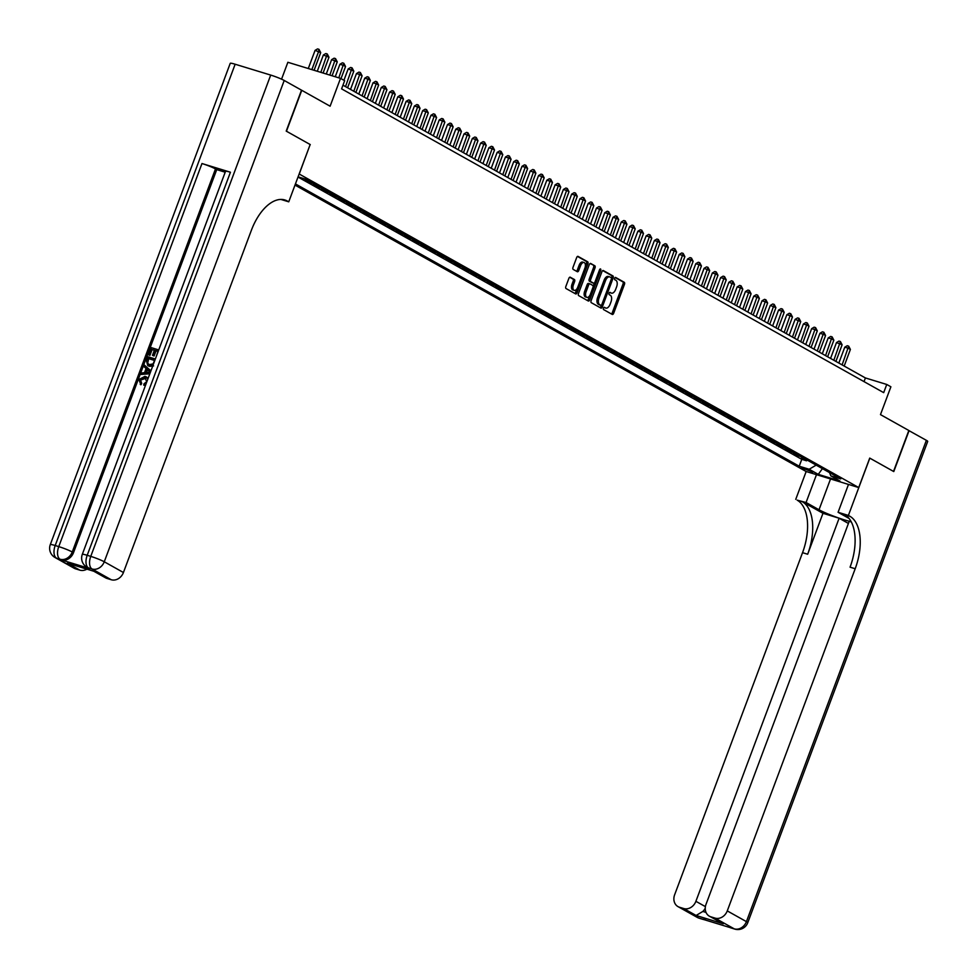 <?xml version="1.0" encoding="UTF-8"?>
<svg xmlns="http://www.w3.org/2000/svg" width="978" height="978" viewBox="0 0 978 978"><rect width="100%" height="100%" fill="white"/><g stroke="black" fill="none" stroke-linecap="round" stroke-linejoin="round"><path stroke-width="1.47" d="M603.463 308.143A1.21 0.636 107 0 0 603.609 309.586L612.24 314.427A1.724 0.917 107 0 0 612.338 314.464A1.724 0.917 107 0 0 613.658 313.266L624.465 284.341A1.724 0.917 107 0 0 624.257 282.287L615.627 277.446A1.21 0.636 107 0 0 614.783 279.696L615.908 280.319A5.513 2.934 107 0 1 616.58 286.921L615.675 289.329A5.513 2.934 107 0 1 611.47 293.156A5.513 2.934 107 0 1 611.152 293.021L610.04 292.385A1.21 0.636 107 0 0 609.196 294.635L610.321 295.27A5.513 2.934 107 0 1 610.993 301.86L610.089 304.28A5.513 2.934 107 0 1 605.883 308.094A5.513 2.934 107 0 1 605.565 307.96L604.453 307.337A1.21 0.636 107 0 0 603.463 308.143M570.296 277.214A1.724 0.917 107 0 0 570.198 277.165A1.724 0.917 107 0 0 568.878 278.363L565.846 286.481A1.724 0.917 107 0 0 566.054 288.547L575.651 293.913A1.724 0.917 107 0 0 575.749 293.95A1.724 0.917 107 0 0 577.057 292.764L587.876 263.84A1.724 0.917 107 0 0 587.656 261.774L578.071 256.407A1.724 0.917 107 0 0 577.974 256.358A1.724 0.917 107 0 0 576.665 257.556L572.998 267.361A1.724 0.917 107 0 0 573.206 269.415L577.313 271.713A1.724 0.917 107 0 0 577.411 271.762A1.724 0.917 107 0 0 578.719 270.564L580.541 265.71A4.609 2.445 107 0 1 584.062 262.52A4.609 2.445 107 0 1 584.893 268.143L577.766 287.177A4.609 2.445 107 0 1 574.245 290.38A4.609 2.445 107 0 1 573.426 284.745L574.612 281.578A1.724 0.917 107 0 0 574.404 279.512L570.088 277.153M310.16 144.536L299.231 174.035L858.721 487.557L869.735 458.095L893.525 471.42L908.831 430.491L880.481 414.611L890.897 386.787L886.753 384.464L883.696 392.643L341.591 88.864L344.647 80.685L340.515 78.362L287.874 62.286L281.554 79.169M310.258 144.573L286.456 131.235L301.762 90.306L330.112 106.199L340.515 78.362M591.115 300.637A1.724 0.917 107 0 0 591.323 302.703L600.908 308.07A1.724 0.917 107 0 0 601.005 308.119A1.724 0.917 107 0 0 602.326 306.921L613.133 277.996A1.724 0.917 107 0 0 612.925 275.93L603.34 270.564A1.724 0.917 107 0 0 603.243 270.515A1.724 0.917 107 0 0 601.922 271.713L591.115 300.637M588.279 300.992L578.695 295.625A1.724 0.917 107 0 1 578.475 293.559L589.294 264.635A1.724 0.917 107 0 1 590.614 263.437A1.724 0.917 107 0 1 590.712 263.485L594.807 265.784A1.724 0.917 107 0 1 595.027 267.838L590.639 279.574A1.724 0.917 107 0 0 590.846 281.64L593.573 283.155A1.724 0.917 107 0 0 593.67 283.204A1.724 0.917 107 0 0 594.979 282.006L599.551 269.794A1.21 0.636 107 0 1 600.688 270.429L589.697 299.843A1.724 0.917 107 0 1 588.377 301.028A1.724 0.917 107 0 1 588.279 300.992M309.17 181.016L305.002 179.744L309.965 182.531L310.295 181.651M317.447 185.649L313.278 184.377L318.241 187.165L318.571 186.285M325.723 190.294L321.554 189.023L326.518 191.798L326.848 190.918M333.999 194.928L329.83 193.656L334.794 196.444L335.124 195.563M342.276 199.561L338.107 198.289L343.07 201.077L343.4 200.197M350.552 204.206L346.383 202.935L351.346 205.71L351.677 204.842M358.828 208.84L354.659 207.568L359.623 210.356L359.953 209.475M367.105 213.485L362.936 212.214L367.899 214.989L368.229 214.109M375.381 218.118L371.212 216.847L376.175 219.634L376.506 218.754M383.657 222.752L379.488 221.48L384.452 224.268L384.782 223.387M391.933 227.397L387.765 226.126L392.728 228.901L393.058 228.021M400.21 232.03L396.041 230.759L401.004 233.546L401.335 232.666M408.486 236.664L404.317 235.392L409.281 238.18L409.611 237.299M416.762 241.309L412.594 240.038L417.557 242.813L417.887 241.945M425.039 245.943L420.87 244.671L425.833 247.458L426.163 246.578M433.315 250.588L429.146 249.317L434.11 252.092L434.44 251.212M441.591 255.221L437.423 253.95L442.386 256.737L442.716 255.857M449.868 259.855L445.699 258.583L450.662 261.37L450.992 260.49M458.144 264.5L453.975 263.229L458.939 266.004L459.269 265.124M466.42 269.133L462.252 267.862L467.215 270.649L467.545 269.769M474.697 273.767L470.528 272.495L475.491 275.283L475.821 274.402M482.973 278.412L478.804 277.141L483.768 279.916L484.098 279.048M491.249 283.045L487.081 281.774L492.044 284.561L492.374 283.681M499.526 287.691L495.357 286.42L500.32 289.195L500.65 288.314M507.802 292.324L503.633 291.053L508.597 293.84L508.927 292.96M516.078 296.957L511.91 295.686L516.873 298.473L517.203 297.593M524.355 301.603L520.186 300.332L525.149 303.107L525.479 302.226M532.631 306.236L528.462 304.965L533.426 307.752L533.756 306.872M540.907 310.87L536.739 309.598L541.702 312.385L542.032 311.505M549.184 315.515L545.015 314.244L549.978 317.019L550.308 316.151M557.46 320.148L553.291 318.877L558.255 321.664L558.585 320.784M565.736 324.794L561.568 323.522L566.531 326.297L566.861 325.417M574.013 329.427L569.844 328.156L574.807 330.943L575.137 330.063M582.289 334.06L578.12 332.789L583.084 335.576L583.414 334.696M590.565 338.706L586.397 337.434L591.36 340.21L591.69 339.329M598.842 343.339L594.673 342.068L599.636 344.855L599.966 343.975M607.118 347.972L602.949 346.701L607.913 349.488L608.243 348.608M615.394 352.618L611.226 351.346L616.189 354.122L616.519 353.254M623.671 357.251L619.502 355.98L624.465 358.767L624.795 357.887M631.947 361.897L627.778 360.625L632.742 363.4L633.072 362.52M640.223 366.53L636.055 365.259L641.018 368.046L641.348 367.166M648.5 371.163L644.331 369.892L649.294 372.679L649.624 371.799M656.776 375.809L652.607 374.537L657.571 377.312L657.901 376.444M665.052 380.442L660.884 379.171L665.847 381.958L666.177 381.078M673.329 385.087L669.16 383.804L674.123 386.591L674.453 385.711M681.605 389.721L677.436 388.449L682.399 391.224L682.73 390.356M689.881 394.354L685.712 393.083L690.676 395.87L691.006 394.99M698.158 399L693.989 397.728L698.952 400.503L699.282 399.623M706.434 403.633L702.265 402.361L707.228 405.149L707.559 404.269M714.71 408.266L710.541 406.995L715.505 409.782L715.835 408.902M722.986 412.912L718.818 411.64L723.781 414.415L724.111 413.547M731.263 417.545L727.094 416.273L732.057 419.061L732.388 418.181M739.539 422.19L735.37 420.907L740.334 423.694L740.664 422.814M747.815 426.824L743.647 425.552L748.61 428.327L748.94 427.459M756.092 431.457L751.923 430.186L756.886 432.973L757.216 432.093M764.368 436.102L760.199 434.831L765.163 437.606L765.493 436.726M772.644 440.736L768.476 439.464L773.439 442.252L773.769 441.371M780.921 445.369L776.752 444.098L781.715 446.885L782.045 446.005M789.197 450.014L785.028 448.743L789.992 451.518L790.322 450.65M797.473 454.648L793.305 453.376L802.437 457.435M798.598 455.283L798.268 456.164M812.889 472.105L801.557 467.826L812.889 472.105M295.001 185.087L806.08 471.482L858.721 487.557M295.442 183.913L799.209 466.213L809.173 469.257L816.165 465.125M298.082 176.847L306.102 179.304L840.75 478.902L830.799 475.858L839.894 480.968L818.268 474.367L809.173 469.257M794.16 452.79L789.992 451.518M785.884 448.156L781.715 446.885M777.608 443.523L773.439 442.252M769.331 438.877L765.163 437.606M761.055 434.244L756.886 432.973M752.779 429.611L748.61 428.327M744.502 424.965L740.334 423.694M736.226 420.332L732.057 419.061M727.95 415.687L723.781 414.415M719.674 411.053L715.505 409.782M711.397 406.42L707.228 405.149M703.121 401.775L698.952 400.503M694.845 397.141L690.676 395.87M686.568 392.508L682.399 391.224M678.292 387.863L674.123 386.591M670.016 383.229L665.847 381.958M661.739 378.584L657.571 377.312M653.463 373.951L649.294 372.679M645.187 369.317L641.018 368.046M636.91 364.672L632.742 363.4M628.634 360.038L624.465 358.767M620.358 355.393L616.189 354.122M612.081 350.76L607.913 349.488M603.805 346.126L599.636 344.855M595.529 341.481L591.36 340.21M587.252 336.848L583.084 335.576M578.976 332.214L574.807 330.943M570.7 327.569L566.531 326.297M562.423 322.936L558.255 321.664M554.147 318.29L549.978 317.019M545.871 313.657L541.702 312.385M537.594 309.024L533.426 307.752M529.318 304.378L525.149 303.107M521.042 299.745L516.873 298.473M512.765 295.111L508.597 293.84M504.489 290.466L500.32 289.195M496.213 285.833L492.044 284.561M487.936 281.187L483.768 279.916M479.66 276.554L475.491 275.283M471.384 271.921L467.215 270.649M463.107 267.275L458.939 266.004M454.831 262.642L450.662 261.37M446.555 258.009L442.386 256.737M438.278 253.363L434.11 252.092M430.002 248.73L425.833 247.458M421.726 244.084L417.557 242.813M413.449 239.451L409.281 238.18M405.173 234.818L401.004 233.546M396.897 230.172L392.728 228.901M388.621 225.539L384.452 224.268M380.344 220.906L376.175 219.634M372.068 216.26L367.899 214.989M363.792 211.627L359.623 210.356M355.515 206.981L351.346 205.71M347.239 202.348L343.07 201.077M338.963 197.715L334.794 196.444M330.686 193.069L326.518 191.798M322.41 188.436L318.241 187.165M314.134 183.803L309.965 182.531M298.009 177.042L801.777 459.342L806.544 460.797L801.581 458.01L805.75 459.293M886.753 384.464L865.408 377.948L342.972 85.184M864.039 381.628L865.408 377.948M806.874 459.917L806.544 460.797M801.777 459.342L799.209 466.213M829.527 472.606L830.799 475.858M822.425 468.633L818.268 474.367M603.952 307.422L604.147 307.532A5.513 2.934 107 0 0 604.465 307.654A5.513 2.934 107 0 0 604.795 307.728M610.382 292.777A5.513 2.934 107 0 1 610.052 292.715A5.513 2.934 107 0 1 609.734 292.581L609.538 292.471M611.409 313.95A1.724 0.917 107 0 0 612.24 312.838L623.047 283.913A1.724 0.917 107 0 0 622.839 281.847L615.125 277.532M611.47 278.217L611.715 277.556A1.724 0.917 107 0 0 611.507 275.503L602.754 270.6M600.076 307.605A1.724 0.917 107 0 0 600.895 306.481L601.372 305.222M600.859 305.319A1.21 0.636 107 0 0 601.849 304.513L611.336 279.121A1.21 0.636 107 0 0 611.189 277.679L610.015 277.018A5.513 2.934 107 0 0 609.697 276.884A5.513 2.934 107 0 0 605.492 280.71L599.001 298.058A5.513 2.934 107 0 0 599.685 304.659L600.859 305.319L599.441 304.892A1.21 0.636 107 0 0 599.575 304.928M608.597 276.591A5.513 2.934 107 0 0 608.279 276.456A5.513 2.934 107 0 0 604.074 280.27L605.492 280.71M599.441 304.892L598.255 304.231A5.513 2.934 107 0 1 597.582 297.63L604.074 280.27M590.125 263.522L594.807 265.784M592.35 282.789A1.724 0.917 107 0 1 592.24 282.764A1.724 0.917 107 0 1 592.142 282.728L589.428 281.199A1.724 0.917 107 0 1 589.208 279.133L593.597 267.41A1.724 0.917 107 0 0 593.389 265.344M594.441 282.899L593.133 286.383M589.624 295.772L588.267 299.402L589.697 299.843M586.091 291.75A4.609 2.445 107 0 0 586.91 297.373A4.609 2.445 107 0 0 590.431 294.182L592.937 287.471A1.724 0.917 107 0 0 592.729 285.405L590.003 283.889A1.724 0.917 107 0 0 589.905 283.84A1.724 0.917 107 0 0 588.597 285.038L586.091 291.75L584.661 291.31A4.609 2.445 107 0 0 585.492 296.945L586.91 297.373M589.807 283.828L588.585 283.449A1.724 0.917 107 0 0 588.487 283.412A1.724 0.917 107 0 0 587.167 284.598L588.597 285.038M584.661 291.31L587.167 284.598M587.436 300.527A1.724 0.917 107 0 0 588.267 299.402M574.245 290.38L572.827 289.94A4.609 2.445 107 0 1 571.996 284.317L573.181 281.138A1.724 0.917 107 0 0 572.974 279.072L569.709 277.251M584.062 262.52L582.644 262.08A4.609 2.445 107 0 0 579.123 265.27L580.541 265.71M576.47 271.248A1.724 0.917 107 0 0 577.301 270.136L579.123 265.27M585.345 266.358L586.445 263.4A1.724 0.917 107 0 0 586.238 261.346L577.497 256.444M574.807 293.449A1.724 0.917 107 0 0 575.639 292.324L576.971 288.767M844.185 366.053L850.395 349.427L848.329 348.266L844.772 347.178L838.843 363.058M844.772 347.178L847.254 345.723L848.684 346.163L842.119 364.892M848.684 346.163L850.395 349.427M908.806 430.552L926.374 440.332L746.422 921.631A10.538 1.027 -159.5 0 1 747.754 922.719A10.538 10.538 0 0 1 734.808 929.1A10.538 5.599 -73 0 1 734.221 928.843L715.065 918.11A10.538 8.863 -60.7 0 0 727.265 910.897L746.422 921.631A10.538 8.863 119.3 0 1 734.221 928.843L698.647 917.987A10.538 8.863 119.3 0 1 697.167 917.352L678.011 906.618A10.538 8.863 -60.7 0 0 679.49 907.242L698.647 917.987A10.538 5.599 107 0 0 699.246 918.232A10.538 10.538 0 0 1 697.167 917.352M909.075 430.638L893.782 471.567L869.735 458.107M816.483 474.66L806.068 502.509L819.026 509.77A19.756 1.919 -159.5 0 0 835.126 516.739A19.756 1.919 -159.5 0 0 851.129 521.616M806.068 502.509L797.156 500.149A43.9 23.325 -73 0 1 802.547 552.668L674.624 894.821A10.538 8.863 -60.7 0 0 678.011 906.618M822.975 513.303L802.278 501.714A43.9 23.325 -73 0 1 807.669 554.233L822.975 513.303L839.124 518.23L848.427 523.45M851.3 521.959L849.222 521.323L705.994 904.393A10.538 8.863 -60.7 0 0 709.38 916.19A10.538 8.863 -60.7 0 0 710.859 916.826L723.28 923.782L696.104 915.481L702.852 911.435L706.03 912.413M869.821 458.132L848.391 515.43L849.809 516.225A43.9 23.325 -73 0 1 855.188 568.744L727.265 910.897M848.391 515.43L838.085 512.289L849.026 518.413M696.104 915.481L683.683 908.525L679.49 907.242M683.683 908.525A10.538 8.863 -60.7 0 0 695.896 901.313L705.395 906.63M839.124 518.23L695.896 901.313M926.374 440.332A10.538 1.027 20.5 0 1 927.706 441.408L747.754 922.719M848.488 484.44L838.085 512.289M806.165 471.506L795.75 499.355M715.065 918.11L710.859 916.826M705.248 908.195A10.538 8.863 119.3 0 1 702.852 911.435M849.809 516.225L844.686 514.66A43.9 23.325 -73 0 1 850.065 567.179L855.188 568.744M709.38 916.19L723.28 923.782M145.771 378.303L140.6 380.075L141.7 383.486L140.905 384.782L138.9 379.525L145.037 376.334L147.886 378.975M146.394 376.97L148.106 378.388M145.477 385.43L143.766 385.21L144.023 383.743L146.7 381.811L145.196 378.095M150.013 373.29L140.918 374.464L141.468 372.997L144.512 372.679L146.077 368.498L143.864 366.579L144.414 365.1L150.93 370.845M149.83 373.767L140.918 374.464M154.341 350.295L152.103 349.611L149.94 355.405L148.289 354.733L150.979 347.557L158.742 349.928M157.947 351.408L156.04 350.821L154.108 355.98L153.13 355.686L152.47 355.307L154.402 350.148L152.103 349.611M230.429 172.226L87.201 555.296A10.538 1.027 -159.5 0 0 82.299 554.392L225.527 171.321A10.538 1.027 20.5 0 1 230.429 172.226L201.969 163.534A10.538 1.027 20.5 0 1 215.478 168.925L216.725 169.622L73.497 552.692A10.538 8.863 119.3 0 1 61.284 559.917L89.744 568.597A10.538 8.863 119.3 0 1 88.264 567.973L87.018 567.277A10.538 8.863 -60.7 0 0 88.497 567.912L89.744 568.597M216.725 169.622L225.197 172.214M153.607 365.906L149.548 366.371L148.081 365.699M286.212 131.101L310.173 144.524L288.742 201.823L287.336 201.028A43.9 23.325 107 0 0 284.867 199.977A43.9 23.325 107 0 0 251.346 230.368L123.424 572.509A10.538 8.863 119.3 0 1 111.211 579.734L92.054 568.988L88.497 567.912A10.538 5.599 107 0 1 87.201 555.296L90.758 556.384L270.71 75.086A10.538 1.027 20.5 0 1 284.219 80.477L301.517 90.172L286.212 131.101M280.894 199.426L288.742 201.823M94.597 571.494L67.433 563.194L94.597 571.494L107.018 578.45L111.211 579.734M107.018 578.45A10.538 8.863 119.3 0 1 105.538 577.815L93.974 571.335M235.148 64.23L55.196 545.528A10.538 1.027 -159.5 0 0 50.294 544.624L230.246 63.313A10.538 1.027 20.5 0 1 235.148 64.23L270.71 75.086M86.871 569.172A10.538 8.863 119.3 0 1 79.841 570.15L67.433 563.194M61.284 559.917L56.48 558.132L75.648 568.866L79.841 570.15M75.648 568.866A10.538 8.863 119.3 0 1 74.169 568.242L55.012 557.497A10.538 8.863 -60.7 0 0 56.48 558.132A10.538 5.599 107 0 1 55.196 545.528L58.753 546.616L201.969 163.534M282.214 199.463L287.336 201.028M151.443 349.244L149.279 355.038L149.94 355.405M149.279 355.038L148.289 354.733M156.162 356.86L158.008 351.249L155.38 350.454L153.448 355.613L154.108 355.98M153.448 355.613L152.47 355.307M155.38 350.454L156.04 350.821M152.947 365.527L147.727 365.515L146.272 360.149L147.58 356.628L155.355 358.999M148.057 358.315L147.03 362.838L149.426 364.623L153.094 363.877L154.622 360.32L148.057 358.315L148.717 358.681L147.69 363.217L148.656 364.342M148.888 366.004L149.548 366.371M154.561 360.466L148.717 358.681M147.299 360.332L147.959 360.711M147.03 362.838L147.69 363.217M144.414 365.1L150.857 371.029M148.888 370.943L146.908 369.207L145.649 372.569L150.221 372.092L148.888 370.943M147.507 369.733L146.48 372.484M145.441 378.107L144.524 377.716L139.927 379.696L140.6 380.075M139.927 379.696L141.7 383.486M145.771 384.635L143.766 385.21M141.04 383.107L140.245 384.415M835.909 361.408L842.119 344.782L836.496 342.544L830.566 358.413M836.496 342.544L838.977 341.09L840.408 341.518L833.843 360.246M840.408 341.518L842.119 344.782M827.632 356.774L833.843 340.148L831.777 338.987L828.219 337.899L822.29 353.779M828.219 337.899L830.701 336.444L832.131 336.884L825.566 355.613M832.131 336.884L833.843 340.148M819.356 352.141L825.566 335.515L823.5 334.354L819.943 333.266L814.014 349.146M819.943 333.266L822.425 331.811L823.855 332.239L817.29 350.98M823.855 332.239L825.566 335.515M811.08 347.496L817.29 330.87L815.224 329.708L811.667 328.632L805.738 344.5M811.667 328.632L814.148 327.178L815.579 327.606L809.014 346.334M815.579 327.606L817.29 330.87M802.804 342.862L809.014 326.236L806.948 325.075L803.39 323.987L797.461 339.867M803.39 323.987L805.872 322.532L807.302 322.972L800.737 341.701M807.302 322.972L809.014 326.236M794.527 338.217L800.737 321.591L795.114 319.354L789.185 335.222M795.114 319.354L797.596 317.899L799.026 318.327L792.461 337.068M799.026 318.327L800.737 321.591M786.251 333.584L792.461 316.958L790.395 315.796L786.838 314.708L780.909 330.588M786.838 314.708L789.319 313.253L790.75 313.694L784.185 332.422M790.75 313.694L792.461 316.958M777.975 328.95L784.185 312.324L782.119 311.163L778.561 310.075L772.632 325.955M778.561 310.075L781.043 308.62L782.473 309.06L775.909 327.789M782.473 309.06L784.185 312.324M769.698 324.305L775.909 307.679L770.285 305.442L764.356 321.31M770.285 305.442L772.767 303.987L774.197 304.415L767.632 323.143M774.197 304.415L775.909 307.679M761.422 319.672L767.632 303.046L765.566 301.884L762.009 300.796L756.08 316.676M762.009 300.796L764.49 299.341L765.921 299.781L759.356 318.51M765.921 299.781L767.632 303.046M753.146 315.038L759.356 298.412L757.29 297.251L753.732 296.163L747.803 312.043M753.732 296.163L756.214 294.708L757.644 295.136L751.08 313.877M757.644 295.136L759.356 298.412M744.869 310.393L751.08 293.767L749.014 292.605L745.456 291.53L739.527 307.398M745.456 291.53L747.938 290.075L749.368 290.503L742.803 309.231M749.368 290.503L751.08 293.767M736.593 305.759L742.803 289.133L740.737 287.972L737.18 286.884L731.251 302.764M737.18 286.884L739.661 285.429L741.092 285.869L734.527 304.598M741.092 285.869L742.803 289.133M728.317 301.114L734.527 284.488L728.903 282.251L722.974 298.119M728.903 282.251L731.385 280.796L732.815 281.224L726.251 299.965M732.815 281.224L734.527 284.488M720.04 296.481L726.251 279.855L724.185 278.693L720.627 277.605L714.698 293.486M720.627 277.605L723.109 276.151L724.539 276.591L717.974 295.319M724.539 276.591L726.251 279.855M711.764 291.847L717.974 275.221L715.908 274.06L712.351 272.972L706.422 288.852M712.351 272.972L714.832 271.517L716.263 271.957L709.698 290.686M716.263 271.957L717.974 275.221M703.488 287.202L709.698 270.576L704.074 268.339L698.145 284.207M704.074 268.339L706.556 266.884L707.986 267.312L701.422 286.041M707.986 267.312L709.698 270.576M695.211 282.569L701.422 265.943L699.356 264.781L695.798 263.693L689.869 279.574M695.798 263.693L698.28 262.238L699.71 262.679L693.145 281.407M699.71 262.679L701.422 265.943M686.935 277.935L693.145 261.309L691.079 260.148L687.522 259.06L681.593 274.94M687.522 259.06L690.003 257.605L691.434 258.033L684.869 276.774M691.434 258.033L693.145 261.309M678.659 273.29L684.869 256.664L682.803 255.502L679.245 254.427L673.316 270.295M679.245 254.427L681.727 252.972L683.157 253.4L676.593 272.128M683.157 253.4L684.869 256.664M670.382 268.657L676.593 252.031L674.527 250.869L670.969 249.781L665.04 265.661M670.969 249.781L673.451 248.326L674.881 248.767L668.316 267.495M674.881 248.767L676.593 252.031M662.106 264.011L668.316 247.385L662.693 245.148L656.764 261.016M662.693 245.148L665.174 243.693L666.605 244.121L660.04 262.862M666.605 244.121L668.316 247.385M653.83 259.378L660.04 242.752L657.974 241.59L654.416 240.502L648.487 256.383M654.416 240.502L656.898 239.048L658.328 239.488L651.764 258.216M658.328 239.488L660.04 242.752M645.553 254.745L651.764 238.119L649.698 236.957L646.14 235.869L640.211 251.749M646.14 235.869L648.622 234.414L650.052 234.854L643.487 253.583M650.052 234.854L651.764 238.119M637.277 250.099L643.487 233.473L641.421 232.312L637.864 231.236L631.935 247.104M637.864 231.236L640.345 229.781L641.776 230.209L635.211 248.938M641.776 230.209L643.487 233.473M629.001 245.466L635.211 228.84L633.145 227.678L629.587 226.59L623.658 242.471M629.587 226.59L632.069 225.136L633.5 225.576L626.935 244.304M633.5 225.576L635.211 228.84M620.724 240.832L626.935 224.207L621.311 221.957L615.382 237.825M621.311 221.957L623.793 220.502L625.223 220.93L618.658 239.671M625.223 220.93L626.935 224.207M612.448 236.187L618.658 219.561L616.592 218.4L613.035 217.324L607.106 233.192M613.035 217.324L615.517 215.869L616.947 216.297L610.382 235.026M616.947 216.297L618.658 219.561M604.172 231.554L610.382 214.928L608.316 213.766L604.759 212.678L598.829 228.559M604.759 212.678L607.24 211.224L608.671 211.664L602.106 230.392M608.671 211.664L610.382 214.928M595.895 226.908L602.106 210.282L596.482 208.045L590.553 223.913M596.482 208.045L598.964 206.59L600.394 207.018L593.829 225.759M600.394 207.018L602.106 210.282M587.619 222.275L593.829 205.649L591.763 204.488L588.206 203.4L582.277 219.28M588.206 203.4L590.688 201.945L592.118 202.385L585.553 221.114M592.118 202.385L593.829 205.649M579.343 217.642L585.553 201.016L583.487 199.854L579.93 198.766L574 214.647M579.93 198.766L582.411 197.311L583.842 197.752L577.277 216.48M583.842 197.752L585.553 201.016M571.066 212.996L577.277 196.37L575.211 195.209L571.653 194.133L565.724 210.001M571.653 194.133L574.135 192.678L575.565 193.106L569 211.835M575.565 193.106L577.277 196.37M562.79 208.363L569 191.737L566.934 190.576L563.377 189.487L557.436 205.368M563.377 189.487L565.859 188.033L567.289 188.473L560.724 207.202M567.289 188.473L569 191.737M554.514 203.73L560.724 187.104L558.658 185.942L555.101 184.854L549.159 200.722M555.101 184.854L557.582 183.399L559.013 183.827L552.448 202.568M559.013 183.827L560.724 187.104M546.237 199.084L552.448 182.458L550.382 181.297L546.824 180.221L540.883 196.089M546.824 180.221L549.306 178.766L550.736 179.194L544.171 197.923M550.736 179.194L552.448 182.458M537.961 194.451L544.171 177.825L542.105 176.663L538.548 175.575L532.607 191.456M538.548 175.575L541.03 174.121L542.46 174.561L535.895 193.289M542.46 174.561L544.171 177.825M529.685 189.805L535.895 173.179L530.272 170.942L524.33 186.81M530.272 170.942L532.753 169.487L534.184 169.915L527.619 188.656M534.184 169.915L535.895 173.179M521.408 185.172L527.619 168.546L525.553 167.385L521.995 166.297L516.054 182.177M521.995 166.297L524.477 164.842L525.907 165.282L519.33 184.011M525.907 165.282L527.619 168.546M513.132 180.539L519.342 163.913L517.276 162.751L513.719 161.663L507.778 177.544M513.719 161.663L516.201 160.209L517.631 160.649L511.054 179.377M517.631 160.649L519.342 163.913M504.856 175.893L511.066 159.267L509 158.106L505.443 157.03L499.501 172.898M505.443 157.03L507.924 155.575L509.355 156.003L502.778 174.732M509.355 156.003L511.066 159.267M496.579 171.26L502.79 154.634L500.724 153.473L497.166 152.385L491.225 168.265M497.166 152.385L499.648 150.93L501.078 151.37L494.501 170.099M501.078 151.37L502.79 154.634M488.303 166.627L494.513 150.001L492.447 148.839L488.89 147.751L482.949 163.619M488.89 147.751L491.372 146.297L492.802 146.724L486.225 165.465M492.802 146.724L494.513 150.001M480.027 161.981L486.237 145.355L484.171 144.194L480.614 143.106L474.672 158.986M480.614 143.106L483.095 141.663L484.526 142.091L477.949 160.82M484.526 142.091L486.237 145.355M471.751 157.348L477.961 140.722L475.895 139.561L472.337 138.473L466.396 154.353M472.337 138.473L474.819 137.018L476.249 137.458L469.672 156.187M476.249 137.458L477.961 140.722M463.474 152.702L469.684 136.076L464.061 133.839L458.12 149.707M464.061 133.839L466.543 132.385L467.973 132.812L461.396 151.553M467.973 132.812L469.684 136.076M455.198 148.069L461.408 131.443L459.342 130.282L455.785 129.194L449.843 145.074M455.785 129.194L458.266 127.739L459.697 128.179L453.12 146.908M459.697 128.179L461.408 131.443M446.922 143.436L453.132 126.81L451.066 125.649L447.508 124.561L441.567 140.441M447.508 124.561L449.99 123.106L451.42 123.546L444.843 142.275M451.42 123.546L453.132 126.81M438.645 138.79L444.856 122.164L442.789 121.003L439.232 119.927L433.291 135.795M439.232 119.927L441.714 118.472L443.132 118.9L436.567 137.629M443.132 118.9L444.856 122.164M430.369 134.157L436.579 117.531L434.513 116.37L430.956 115.282L425.014 131.162M430.956 115.282L433.437 113.827L434.855 114.267L428.291 132.996M434.855 114.267L436.579 117.531M422.093 129.524L428.303 112.898L426.237 111.737L422.679 110.648L416.738 126.517M422.679 110.648L425.161 109.194L426.579 109.622L420.014 128.362M426.579 109.622L428.303 112.898M413.816 124.878L420.027 108.252L417.961 107.091L414.403 106.003L408.462 121.883M414.403 106.003L416.885 104.56L418.303 104.988L411.738 123.717M418.303 104.988L420.027 108.252M405.54 120.245L411.75 103.619L409.684 102.458L406.127 101.37L400.185 117.25M406.127 101.37L408.608 99.915L410.026 100.355L403.462 119.084M410.026 100.355L411.75 103.619M397.264 115.6L403.474 98.974L397.85 96.736L391.909 112.604M397.85 96.736L400.332 95.282L401.75 95.71L395.185 114.45M401.75 95.71L403.474 98.974M388.987 110.966L395.198 94.34L393.132 93.179L389.574 92.091L383.633 107.971M389.574 92.091L392.056 90.636L393.474 91.076L386.909 109.805M393.474 91.076L395.198 94.34M380.711 106.333L386.921 89.707L384.855 88.546L381.298 87.458L375.356 103.338M381.298 87.458L383.779 86.003L385.198 86.443L378.633 105.172M385.198 86.443L386.921 89.707M372.435 101.688L378.645 85.062L376.579 83.9L373.021 82.824L367.08 98.692M373.021 82.824L375.503 81.37L376.921 81.797L370.356 100.526M376.921 81.797L378.645 85.062M364.158 97.054L370.369 80.428L368.303 79.267L364.745 78.179L358.804 94.059M364.745 78.179L367.227 76.724L368.645 77.164L362.08 95.893M368.645 77.164L370.369 80.428M355.882 92.409L362.092 75.795L360.026 74.634L356.469 73.546L350.527 89.414M356.469 73.546L358.95 72.091L360.369 72.519L353.804 91.26M360.369 72.519L362.092 75.795M347.606 87.775L353.816 71.15L348.192 68.9L343.938 80.282M348.192 68.9L350.674 67.458L352.092 67.885L345.527 86.614M352.092 67.885L353.816 71.15M341.004 78.643L345.54 66.516L343.474 65.355L339.916 64.267L335.246 76.749M339.916 64.267L342.398 62.812L343.816 63.252L338.804 77.837M343.816 63.252L345.54 66.516M332.068 75.783L337.263 61.871L331.64 59.634L326.261 74.01M331.64 59.634L334.121 58.179L335.54 58.607L329.818 75.098M335.54 58.607L337.263 61.871M323.082 73.044L328.987 57.237L323.363 54.988L317.275 71.272M323.363 54.988L325.845 53.533L327.263 53.973L320.833 72.348M327.263 53.973L328.987 57.237M314.097 70.294L320.711 52.604L315.087 50.355L308.29 68.521M315.087 50.355L317.569 48.9L318.987 49.34L318.645 51.443L311.848 69.609M318.987 49.34L320.711 52.604M804.442 468.413L804.063 469.416M604.147 307.532L605.565 307.96M609.734 292.581L611.152 293.021M622.839 281.847L624.257 282.287M623.047 283.913L624.465 284.341M612.24 312.838L613.658 313.266M611.507 275.503L612.925 275.93M611.715 277.556L613.133 277.996M600.895 306.481L602.326 306.921M597.582 297.63L599.001 298.058M598.255 304.231L599.685 304.659M593.597 267.41L595.027 267.838M589.208 279.133L590.639 279.574M589.428 281.199L590.846 281.64M592.142 282.728L593.573 283.155M599.453 270.062L600.688 270.429M572.974 279.072L574.404 279.512M573.181 281.138L574.612 281.578M571.996 284.317L573.426 284.745M577.301 270.136L578.719 270.564M586.238 261.346L587.656 261.774M586.445 263.4L587.876 263.84M575.639 292.324L577.057 292.764M802.278 501.714L797.156 500.149M807.669 554.233L802.547 552.668M704.356 919.406A10.538 8.863 119.3 0 1 702.204 919.063A10.538 5.599 -73 0 0 702.803 919.32A10.538 10.538 0 0 0 705.566 919.785M729.185 927.132A10.538 10.538 0 0 0 731.263 928.012A10.538 5.599 107 0 1 730.664 927.755A10.538 8.863 119.3 0 1 729.185 927.132L728.647 926.826M830.542 478.951L819.026 509.77M284.219 80.477L104.267 561.775L123.424 572.509M215.478 168.925L72.25 551.995L73.497 552.692M104.267 561.775A10.538 1.027 -159.5 0 0 90.758 556.384A10.538 5.599 -73 0 0 92.054 568.988A10.538 8.863 -60.7 0 0 104.267 561.775M72.25 551.995A10.538 1.027 -159.5 0 0 58.753 546.616A10.538 5.599 -73 0 0 60.037 559.22A10.538 8.863 -60.7 0 0 72.25 551.995M604.465 307.654L605.883 308.094M610.052 292.715L611.47 293.156M599.502 304.916L600.932 305.356M608.279 276.456L609.697 276.884M592.24 282.764L593.67 283.204M588.487 283.412L589.905 283.84M702.803 919.32L699.246 918.232M734.808 929.1L731.263 928.012M82.299 554.392A10.538 10.538 0 0 0 87.018 567.277M50.294 544.624A10.538 10.538 0 0 0 55.012 557.497M148.387 365.894L147.727 365.515M146.737 377.141L146.077 376.762"/></g></svg>
